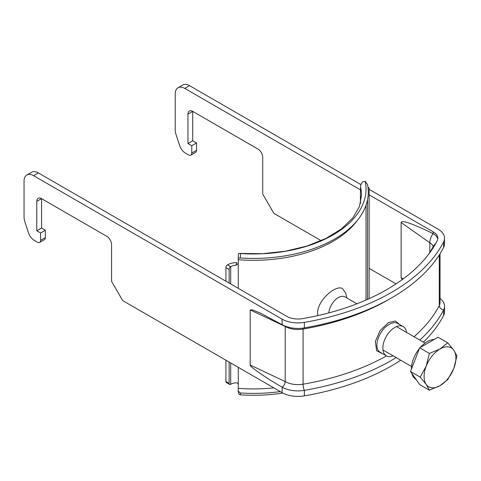<?xml version="1.0" encoding="UTF-8"?>
<svg xmlns="http://www.w3.org/2000/svg" width="481" height="481" viewBox="0 0 481 481"><rect width="100%" height="100%" fill="white"/><g stroke="black" fill="none" stroke-linecap="round" stroke-linejoin="round"><path stroke-width="0.72" d="M346.891 297.979L345.574 292.893L342.43 288.558C335.552 284.175 315.031 302.248 317.833 315.59M356.956 303.794L345.057 296.921A13.504 7.792 120 0 0 335.137 300.048A13.504 7.792 120 0 0 328.818 312.903M230.706 283.97L230.706 266.702A9.001 5.195 180 0 1 236.021 265.217L236.646 262.584A13.504 7.792 180 0 0 227.525 264.863L230.706 266.702A2.249 1.299 120 0 0 229.118 269.456L225.932 267.622A2.249 1.299 -60 0 1 227.525 264.863M238.287 288.347L238.251 263.732M357.221 220.551A112.512 64.959 180 0 1 238.287 259.716L238.287 263.39L236.021 265.217M229.581 384.403L226.401 382.563A2.249 1.299 -60 0 1 225.932 381.535L229.118 383.369A2.249 1.299 120 0 0 229.581 384.403A2.249 1.299 120 0 0 230.706 384.289A9.001 5.195 180 0 1 236.021 382.804C237.398 382.864 238.155 383.483 238.287 384.65L238.287 367.352M229.118 383.369L229.118 362.055M229.118 283.056L229.118 269.456M225.932 381.535L225.932 360.221M225.932 281.217L225.932 267.622M240.56 253.517L240.26 257.984L238.203 258.123L238.528 253.403L240.56 253.517A112.512 64.959 0 0 0 365.277 181.511L363.191 181.475A9.001 7.281 166.7 0 0 360.534 186.917L360.516 191.119M360.437 191.546L360.407 203.535M360.534 203.066L360.413 191.125A13.504 7.792 0 0 1 360.534 190.32M369.137 298.665L369.137 188.618A2.249 1.299 120 0 0 368.668 187.59A2.249 1.299 120 0 0 367.995 187.512M273.809 387.86A112.512 64.959 180 0 1 238.287 388.329L238.287 384.65M240.26 257.984A114.761 66.258 0 0 0 367.508 184.518L365.151 181.223L367.508 184.518M238.287 259.716A4.503 0.499 94.5 0 0 238.209 258.231L238.203 258.123M238.528 253.403L262.367 253.709L285.443 251.22L307.01 246.025L326.016 238.408L341.528 228.842L352.777 217.983L359.397 206.638L361.526 195.358A108.009 62.362 0 0 0 360.534 186.917M238.287 388.329A4.503 0.499 -85.5 0 1 238.209 390.488L238.239 391.137L240.26 392.959A114.761 66.258 0 0 0 280.255 391.582M240.26 392.959L240.56 394.859A112.512 64.959 0 0 0 282.828 393.043M240.56 394.859C239.195 394.654 238.522 393.873 238.534 392.52M420.334 347.444A22.505 12.993 -60 0 1 427.266 341.606A22.505 12.993 -60 0 1 434.205 339.436M416.125 379.527L416.017 379.461A22.505 12.993 -60 0 1 411.862 373.454M411.357 369.258A22.505 12.993 -60 0 1 419.384 348.569M429.389 390.181L440.001 385.696A22.505 12.993 -60 0 1 426.22 384.469L429.389 390.181L419.672 384.572L410.485 371.5L419.672 347.823L438.047 337.217L447.763 342.827L440.001 348.953A22.505 12.993 -60 0 1 453.775 350.186A22.505 12.993 -60 0 1 453.775 368.554L456.95 355.898L453.775 350.186L447.763 342.827M426.22 366.095A22.505 12.993 -60 0 1 440.001 348.953L429.389 353.433L426.22 366.095L420.202 377.11L426.22 384.469A22.505 12.993 -60 0 1 426.22 366.095M440.001 385.696A22.505 12.993 120 0 0 453.775 368.554L447.763 379.575L440.001 385.696M419.672 347.823L429.389 353.433M410.485 371.5L420.202 377.11M369.137 189.352L437.957 229.082A22.505 12.993 180 0 1 444.546 238.269A22.505 12.993 180 0 1 443.608 241.985A207.022 119.522 180 0 1 304.365 322.378A22.505 12.993 180 0 1 282.022 319.113L33.598 175.685A13.504 7.792 60 0 0 26.846 175.012A13.504 7.792 60 0 0 24.05 181.193L24.05 216.859A13.504 7.792 60 0 0 24.946 222.03L28.463 232.78A9.001 5.195 60 0 0 34.235 240.356L37.416 242.196A4.503 2.597 60 0 0 39.664 242.418A4.503 2.597 60 0 0 40.596 240.356L40.596 233.008L36.778 230.802L36.778 201.407A6.752 3.896 -120 0 1 38.179 198.316A6.752 3.896 -120 0 1 41.552 198.647L36.778 201.407M321.2 240.68L273.857 213.348L262.722 194.059L262.722 157.311A6.752 3.896 -120 0 0 257.948 149.044L192.713 111.382A6.752 3.896 -120 0 0 189.334 111.045A6.752 3.896 -120 0 0 187.939 114.135L187.939 143.53L191.757 145.737L191.757 153.084A4.503 2.597 60 0 1 190.825 155.147A4.503 2.597 60 0 1 188.576 154.924L185.389 153.084A9.001 5.195 60 0 1 179.623 145.515L176.1 134.764A13.504 7.792 60 0 1 175.21 129.587L175.21 93.927A13.504 7.792 60 0 1 178.006 87.746L182.78 84.987A13.504 7.792 60 0 1 189.526 85.654L360.96 184.632M178.006 87.746A13.504 7.792 60 0 1 184.758 88.414L360.534 189.899M369.137 194.865L433.183 231.842A15.753 9.097 180 0 1 437.794 238.269A15.753 9.097 180 0 1 437.139 240.873A200.27 115.626 180 0 1 302.435 318.638A15.753 9.097 180 0 1 286.796 316.354L38.372 172.926A13.504 7.792 -120 0 0 31.62 172.258L26.846 175.012M444.546 238.269L444.546 243.783A22.505 12.993 180 0 1 443.608 247.493A207.022 119.522 180 0 1 304.365 327.886A22.505 12.993 180 0 1 282.191 324.717L282.022 319.113M400.715 360.233A207.022 119.522 180 0 1 304.365 395.869A22.505 12.993 180 0 1 282.022 392.604L122.703 300.619L111.562 281.325L111.562 244.582A6.752 3.896 -120 0 0 106.788 236.315L41.552 198.647L41.552 228.048L36.778 230.802M282.022 387.091C266.246 378.132 248.785 366.041 250.204 365.043L285.209 381.577C285.029 383.922 284.024 385.792 282.191 387.187L282.022 392.604M389.995 298.779A202.519 116.925 180 0 1 303.078 329.07A18.001 10.396 180 0 1 285.209 326.461L250.204 309.926L250.204 365.043M250.204 309.926L252.711 309.944L260.612 313.221L282.022 324.621M187.939 114.135L192.713 111.382L192.713 140.777L196.531 142.983L196.531 150.331A4.503 2.597 60 0 1 195.599 152.393L190.825 155.147M396.17 357.611A207.022 119.522 180 0 1 304.365 390.356A22.505 12.993 180 0 1 282.191 387.187M440.049 298.454A22.505 12.993 180 0 1 444.546 306.253A22.505 12.993 180 0 1 443.608 309.962A207.022 119.522 180 0 1 419.787 340.067M444.546 306.253L444.546 311.766A22.505 12.993 180 0 1 443.608 315.476A207.022 119.522 180 0 1 423.418 342.159M369.137 268.356L396.055 283.898M383.315 354.088L376.635 350.751L375.324 341.522L380.062 330.609L388.42 322.667L395.286 320.953L399.681 324.561M285.209 326.461L285.209 381.577A18.001 10.396 -0 0 0 303.078 384.193A202.519 116.925 -0 0 0 386.49 355.916M39.664 242.418L44.438 239.658A4.503 2.597 -120 0 0 45.37 237.602L45.37 230.249L41.552 228.048M437.716 239.189A15.753 9.097 180 0 0 433.183 233.676L433.104 233.634C412.457 223.587 401.797 219.883 401.124 222.517L401.124 277.639L402.134 279.677M401.124 222.517L429.786 242.743L429.786 252.603M433.225 246.741A11.249 6.494 180 0 0 429.786 242.743C429.846 239.688 430.952 236.652 433.104 233.634M403.222 326.605L397.528 323.316C395.364 322.138 392.646 322.474 389.376 324.32C379.01 329.545 372.318 348.623 380.651 352.549L386.345 355.838A16.877 9.746 -60 0 1 386.345 336.351A16.877 9.746 -60 0 1 403.222 326.605A16.877 9.746 -60 0 1 406.601 332.455M393.097 355.838A16.877 9.746 -60 0 1 386.345 355.838M192.713 140.777L187.939 143.53M196.531 142.983L191.757 145.737M45.37 230.249L40.596 233.008M230.706 384.289L230.706 362.975M367.544 299.386L367.544 199.645M38.372 172.926L33.598 175.685M189.526 85.654L184.758 88.414M304.365 327.886L304.365 322.378M443.608 247.493L443.608 241.985M304.365 395.869L304.365 390.356A4.503 1.052 80.2 0 1 303.078 384.193L303.078 329.07A4.503 1.052 80.2 0 1 303.138 328.078M443.608 315.476L443.608 309.962A4.503 3.523 27.3 0 1 439.297 305.549A18.001 10.396 -0 0 0 440.049 302.579L440.049 253.758M439.297 254.942L439.297 305.549A202.519 116.925 -0 0 1 414.021 336.736M433.183 233.676L433.183 231.842M403.06 279.004L401.124 277.639M429.16 253.565L433.609 246.007A11.249 8.802 27.3 0 1 435.678 243.584M196.531 150.331L191.757 153.084M45.37 237.602L40.596 240.356M366.029 300.054L366.029 205.231M238.239 391.137L238.552 393.103M368.668 187.59L367.947 187.169M382.972 349.994L411.52 366.474M396.476 326.605L425.018 343.085"/></g></svg>
